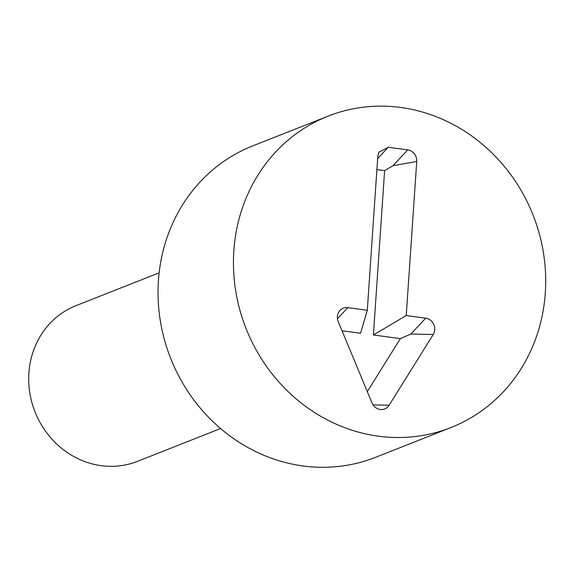 <?xml version="1.0" encoding="UTF-8"?>
<svg xmlns="http://www.w3.org/2000/svg" width="574" height="574" viewBox="0 0 574 574"><rect width="100%" height="100%" fill="white"/><g stroke="black" fill="none" stroke-linecap="round" stroke-linejoin="round"><path stroke-width="0.86" d="M388.239 147.26L407.705 149.893A10.461 9.643 -111.5 0 1 416.738 161.481L406.234 315.549L425.7 318.183A10.461 9.643 -111.5 0 1 433.226 334.491L389.115 405.237A10.461 9.643 -111.5 0 1 378.13 408.946A10.461 9.643 -111.5 0 1 371.988 402.919L338.237 321.648A10.461 9.643 -111.5 0 1 338.459 312.687A10.461 9.643 -111.5 0 1 347.837 307.657L367.303 310.283L377.807 156.214L378.876 152.268L388.239 147.26L377.642 158.618M367.303 310.283L360.551 333.25L342.018 330.746M433.226 334.491L410.927 334.003L400.365 338.631L373.401 334.986L384.609 170.65L376.888 169.61M367.31 391.64L400.365 338.631M406.234 315.549L373.401 334.986M416.738 161.481L392.932 165.721L384.609 170.65M159.12 272.837L76.026 305.648A83.689 77.153 68.5 0 0 35 411.823A83.689 77.153 68.5 0 0 137.495 461.338L220.595 428.527M451.042 427.522L375.626 457.299A167.386 154.306 -111.5 0 1 170.629 358.276A167.386 154.306 -111.5 0 1 252.682 145.918L328.098 116.142A167.386 154.306 -111.5 0 1 545.3 292.884A167.386 154.306 -111.5 0 1 451.042 427.522A167.386 154.306 -111.5 0 1 246.045 328.5A167.386 154.306 -111.5 0 1 328.098 116.142M347.837 307.657L337.469 318.764M389.115 405.237L373.043 404.885M425.7 318.183L410.927 334.003M407.705 149.893L392.932 165.721"/></g></svg>
